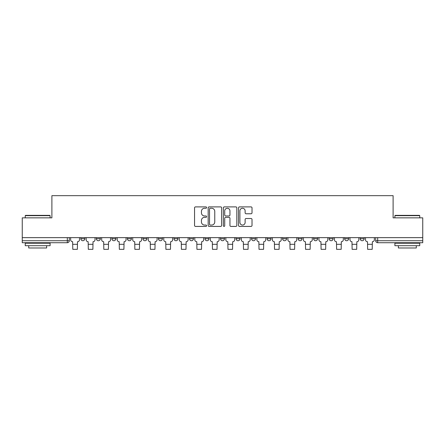 <?xml version="1.0" encoding="UTF-8"?>
<svg xmlns="http://www.w3.org/2000/svg" width="445" height="445" viewBox="0 0 445 445"><rect width="100%" height="100%" fill="white"/><g stroke="black" fill="none" stroke-linecap="round" stroke-linejoin="round"><path stroke-width="0.67" d="M206.586 207.576A0.684 0.684 0 0 0 205.902 206.892L195.527 206.892A0.979 0.979 0 0 0 194.548 207.865L194.548 225.443A0.979 0.979 0 0 0 195.527 226.422L205.902 226.422A0.684 0.684 0 0 0 206.586 225.737A0.684 0.684 0 0 0 205.902 225.053L204.555 225.053A3.126 3.126 0 0 1 201.435 221.927L201.435 220.464A3.126 3.126 0 0 1 204.555 217.338L205.902 217.338A0.684 0.684 0 0 0 206.586 216.654A0.684 0.684 0 0 0 205.902 215.97L204.555 215.97A3.126 3.126 0 0 1 201.435 212.849L201.435 211.381A3.126 3.126 0 0 1 204.555 208.26L205.902 208.26A0.684 0.684 0 0 0 206.586 207.576M344.658 237.647L344.658 238.743L348.641 238.743A1.991 1.991 0 0 1 346.649 240.728A1.991 1.991 0 0 1 344.658 238.743L344.658 237.647M329.139 237.647L329.139 238.743L333.121 238.743A1.991 1.991 0 0 1 331.13 240.728A1.991 1.991 0 0 1 329.139 238.743L329.139 237.647M251.547 237.647L251.547 238.743L255.525 238.743A1.991 1.991 0 0 1 253.539 240.728A1.991 1.991 0 0 1 251.547 238.743L251.547 237.647M220.509 237.647L220.509 238.743L224.491 238.743A1.991 1.991 0 0 1 222.5 240.728A1.991 1.991 0 0 1 220.509 238.743L220.509 237.647M204.989 237.647L204.989 238.743L208.972 238.743A1.991 1.991 0 0 1 206.981 240.728A1.991 1.991 0 0 1 204.989 238.743L204.989 237.647M189.475 237.647L189.475 238.743L193.453 238.743A1.991 1.991 0 0 1 191.461 240.728A1.991 1.991 0 0 1 189.475 238.743L189.475 237.647M173.956 237.647L173.956 238.743L177.933 238.743A1.991 1.991 0 0 1 175.942 240.728A1.991 1.991 0 0 1 173.956 238.743L173.956 237.647M158.437 237.647L158.437 238.743L162.414 238.743A1.991 1.991 0 0 1 160.428 240.728A1.991 1.991 0 0 1 158.437 238.743L158.437 237.647M142.917 238.743L142.917 237.647L142.917 238.743A1.991 1.991 0 0 0 144.909 240.728A1.991 1.991 0 0 1 142.917 238.743L146.894 238.743A1.991 1.991 0 0 1 144.909 240.728A1.991 1.991 0 0 0 146.894 238.743A1.991 1.991 0 0 1 144.909 240.728M127.398 238.743L127.398 237.647L127.398 238.743A1.991 1.991 0 0 0 129.389 240.728A1.991 1.991 0 0 1 127.398 238.743L131.375 238.743A1.991 1.991 0 0 1 129.389 240.728M111.879 238.743L111.879 237.647L111.879 238.743A1.991 1.991 0 0 0 113.87 240.728A1.991 1.991 0 0 1 111.879 238.743L115.861 238.743A1.991 1.991 0 0 1 113.87 240.728M251.036 213.772A0.979 0.979 0 0 0 252.015 212.799L252.015 207.865A0.979 0.979 0 0 0 251.036 206.892L239.516 206.892A0.979 0.979 0 0 0 238.537 207.865L238.537 225.443A0.979 0.979 0 0 0 239.516 226.422L251.036 226.422A0.979 0.979 0 0 0 252.015 225.443L252.015 219.485A0.979 0.979 0 0 0 251.036 218.512L246.107 218.512A0.979 0.979 0 0 0 245.128 219.485L245.128 222.439A2.614 2.614 0 0 1 242.519 225.053A2.614 2.614 0 0 1 239.905 222.439L239.905 210.869A2.614 2.614 0 0 1 242.519 208.26A2.614 2.614 0 0 1 245.128 210.869L245.128 212.799A0.979 0.979 0 0 0 246.107 213.772L251.036 213.772M22.25 237.647L22.25 217.85L51.893 217.85L51.893 195.667L393.107 195.667L393.107 217.85L422.75 217.85L422.75 237.647L22.25 237.647L22.25 240.728L69.303 240.728L69.303 237.647M221.643 207.865A0.979 0.979 0 0 0 220.67 206.892L209.144 206.892A0.979 0.979 0 0 0 208.171 207.865L208.171 225.443A0.979 0.979 0 0 0 209.144 226.422L220.67 226.422A0.979 0.979 0 0 0 221.643 225.443L221.643 207.865M224.33 206.892L235.856 206.892A0.979 0.979 0 0 1 236.829 207.865L236.829 225.443A0.979 0.979 0 0 1 235.856 226.422L230.922 226.422A0.979 0.979 0 0 1 229.948 225.443L229.948 218.317A0.979 0.979 0 0 0 228.969 217.338L225.698 217.338A0.979 0.979 0 0 0 224.719 218.317L224.719 225.737A0.684 0.684 0 0 1 224.035 226.422A0.684 0.684 0 0 1 223.357 225.737L223.357 207.865A0.979 0.979 0 0 1 224.33 206.892M375.697 237.647L375.697 240.728L422.75 240.728L422.75 242.72L377.688 242.72A1.991 1.991 0 0 1 375.697 240.728M422.75 237.647L422.75 240.728M67.312 237.647L67.312 242.72A1.991 1.991 0 0 0 69.303 240.728A1.991 1.991 0 0 1 67.312 242.72L22.25 242.72L22.25 240.728M364.155 237.647L364.155 238.743A1.991 1.991 0 0 1 362.169 240.728A1.991 1.991 0 0 1 360.177 238.743L364.155 238.743A1.991 1.991 0 0 1 362.169 240.728A1.991 1.991 0 0 0 364.155 238.743M360.177 237.647L360.177 238.743M348.641 237.647L348.641 238.743M333.121 237.647L333.121 238.743M317.602 237.647L317.602 238.743A1.991 1.991 0 0 1 315.611 240.728A1.991 1.991 0 0 1 313.625 238.743A1.991 1.991 0 0 0 315.611 240.728M313.625 237.647L313.625 238.743L317.602 238.743M302.083 237.647L302.083 238.743A1.991 1.991 0 0 1 300.091 240.728A1.991 1.991 0 0 1 298.106 238.743L302.083 238.743A1.991 1.991 0 0 1 300.091 240.728A1.991 1.991 0 0 0 302.083 238.743M298.106 237.647L298.106 238.743M286.563 237.647L286.563 238.743A1.991 1.991 0 0 1 284.572 240.728A1.991 1.991 0 0 1 282.586 238.743A1.991 1.991 0 0 0 284.572 240.728M282.586 237.647L282.586 238.743L286.563 238.743M271.044 237.647L271.044 238.743A1.991 1.991 0 0 1 269.058 240.728A1.991 1.991 0 0 1 267.067 238.743L271.044 238.743M267.067 237.647L267.067 238.743M255.525 237.647L255.525 238.743M240.011 237.647L240.011 238.743A1.991 1.991 0 0 1 238.019 240.728A1.991 1.991 0 0 1 236.028 238.743L240.011 238.743M236.028 237.647L236.028 238.743M224.491 237.647L224.491 238.743M208.972 237.647L208.972 238.743M193.453 237.647L193.453 238.743L193.453 237.647M177.933 237.647L177.933 238.743A1.991 1.991 0 0 1 175.942 240.728A1.991 1.991 0 0 0 177.933 238.743M162.414 237.647L162.414 238.743A1.991 1.991 0 0 1 160.428 240.728A1.991 1.991 0 0 0 162.414 238.743L162.414 237.647M146.894 237.647L146.894 238.743M131.375 237.647L131.375 238.743L131.375 237.647M115.861 237.647L115.861 238.743L115.861 237.647M96.359 237.647L96.359 238.743L100.342 238.743L100.342 237.647L100.342 238.743A1.991 1.991 0 0 1 98.351 240.728A1.991 1.991 0 0 1 96.359 238.743A1.991 1.991 0 0 0 98.351 240.728A1.991 1.991 0 0 0 100.342 238.743A1.991 1.991 0 0 1 98.351 240.728M80.845 237.647L80.845 238.743L84.823 238.743L84.823 237.647L84.823 238.743A1.991 1.991 0 0 1 82.831 240.728A1.991 1.991 0 0 1 80.845 238.743A1.991 1.991 0 0 0 82.831 240.728A1.991 1.991 0 0 0 84.823 238.743A1.991 1.991 0 0 1 82.831 240.728M210.224 208.26A0.684 0.684 0 0 0 209.539 208.944L209.539 224.369A0.684 0.684 0 0 0 210.224 225.053L211.636 225.053A3.126 3.126 0 0 0 214.763 221.927L214.763 211.381A3.126 3.126 0 0 0 211.636 208.26L210.224 208.26M229.948 210.919A2.614 2.614 0 0 0 227.334 208.305A2.614 2.614 0 0 0 224.719 210.919L224.719 214.996A0.979 0.979 0 0 0 225.698 215.97L228.969 215.97A0.979 0.979 0 0 0 229.948 214.996L229.948 210.919M70.644 237.647L70.644 239.733A1.991 1.991 139.8 0 0 72.635 241.724L72.785 249.334L77.363 249.334L77.508 241.724A1.991 1.991 139.8 0 0 79.499 239.733L79.499 237.647M86.163 237.647L86.163 239.733A1.991 1.991 139.8 0 0 88.154 241.724L88.305 249.334L92.877 249.334L93.027 241.724A1.991 1.991 139.8 0 0 95.019 239.733L95.019 237.647M101.683 237.647L101.683 239.733A1.991 1.991 139.8 0 0 103.674 241.724L103.824 249.334L108.396 249.334L108.547 241.724A1.991 1.991 139.8 0 0 110.538 239.733L110.538 237.647M25.237 215.658L25.532 215.363L49.807 215.363L50.101 215.658L25.237 215.658L25.237 217.85M50.101 245.701L25.237 245.701L25.237 243.215L50.101 243.215L50.101 245.701M46.625 245.701L46.625 247.993L28.714 247.993L28.714 245.701M394.899 215.658L395.193 215.363L419.468 215.363L419.763 215.658L394.899 215.658L394.899 217.85M419.763 245.701L394.899 245.701L394.899 243.215L419.763 243.215L419.763 245.701M416.286 245.701L416.286 247.993L398.375 247.993L398.375 245.701M117.202 237.647L117.202 239.733A1.991 1.991 139.8 0 0 119.193 241.724L119.343 249.334L123.916 249.334L124.066 241.724A1.991 1.991 139.8 0 0 126.057 239.733L126.057 237.647M132.721 237.647L132.721 239.733A1.991 1.991 139.8 0 0 134.713 241.724L134.857 249.334L139.435 249.334L139.585 241.724A1.991 1.991 139.8 0 0 141.577 239.733L141.577 237.647M148.241 237.647L148.241 239.733A1.991 1.991 139.8 0 0 150.226 241.724L150.377 249.334L154.955 249.334L155.105 241.724A1.991 1.991 139.8 0 0 157.091 239.733L157.091 237.647M163.76 237.647L163.76 239.733A1.991 1.991 139.8 0 0 165.746 241.724L165.896 249.334L170.474 249.334L170.624 241.724A1.991 1.991 139.8 0 0 172.61 239.733L172.61 237.647M179.279 237.647L179.279 239.733A1.991 1.991 139.8 0 0 181.265 241.724L181.415 249.334L185.993 249.334L186.138 241.724A1.991 1.991 139.8 0 0 188.129 239.733L188.129 237.647M194.793 237.647L194.793 239.733A1.991 1.991 139.8 0 0 196.785 241.724L196.935 249.334L201.513 249.334L201.657 241.724A1.991 1.991 139.8 0 0 203.649 239.733L203.649 237.647M210.313 237.647L210.313 239.733A1.991 1.991 139.8 0 0 212.304 241.724L212.454 249.334L217.027 249.334L217.177 241.724A1.991 1.991 139.8 0 0 219.168 239.733L219.168 237.647M225.832 237.647L225.832 239.733A1.991 1.991 139.8 0 0 227.823 241.724L227.974 249.334L232.546 249.334L232.696 241.724A1.991 1.991 139.8 0 0 234.687 239.733L234.687 237.647M241.351 237.647L241.351 239.733A1.991 1.991 139.8 0 0 243.343 241.724L243.487 249.334L248.065 249.334L248.215 241.724A1.991 1.991 139.8 0 0 250.207 239.733L250.207 237.647M256.871 237.647L256.871 239.733A1.991 1.991 139.8 0 0 258.862 241.724L259.007 249.334L263.585 249.334L263.735 241.724A1.991 1.991 139.8 0 0 265.721 239.733L265.721 237.647M272.39 237.647L272.39 239.733A1.991 1.991 139.8 0 0 274.376 241.724L274.526 249.334L279.104 249.334L279.254 241.724A1.991 1.991 139.8 0 0 281.24 239.733L281.24 237.647M287.909 237.647L287.909 239.733A1.991 1.991 139.8 0 0 289.895 241.724L290.045 249.334L294.623 249.334L294.774 241.724A1.991 1.991 139.8 0 0 296.759 239.733L296.759 237.647M303.423 237.647L303.423 239.733A1.991 1.991 139.8 0 0 305.415 241.724L305.565 249.334L310.143 249.334L310.287 241.724A1.991 1.991 139.8 0 0 312.279 239.733L312.279 237.647M318.943 237.647L318.943 239.733A1.991 1.991 139.8 0 0 320.934 241.724L321.084 249.334L325.657 249.334L325.807 241.724A1.991 1.991 139.8 0 0 327.798 239.733L327.798 237.647M334.462 237.647L334.462 239.733A1.991 1.991 139.8 0 0 336.453 241.724L336.604 249.334L341.176 249.334L341.326 241.724A1.991 1.991 139.8 0 0 343.318 239.733L343.318 237.647M349.981 237.647L349.981 239.733A1.991 1.991 139.8 0 0 351.973 241.724L352.123 249.334L356.695 249.334L356.846 241.724A1.991 1.991 139.8 0 0 358.837 239.733L358.837 237.647M365.501 237.647L365.501 239.733A1.991 1.991 139.8 0 0 367.492 241.724L367.637 249.334L372.215 249.334L372.365 241.724A1.991 1.991 139.8 0 0 374.356 239.733L374.356 237.647M377.688 237.647L377.688 242.72M72.785 244.311L77.363 244.311M72.785 249.334L77.363 249.334M88.305 244.311L92.877 244.311M88.305 249.334L92.877 249.334M103.824 244.311L108.396 244.311M103.824 249.334L108.396 249.334M119.343 244.311L123.916 244.311M119.343 249.334L123.916 249.334M134.857 244.311L139.435 244.311M134.857 249.334L139.435 249.334M150.377 244.311L154.955 244.311M150.377 249.334L154.955 249.334M165.896 244.311L170.474 244.311M165.896 249.334L170.474 249.334M181.415 244.311L185.993 244.311M181.415 249.334L185.993 249.334M196.935 244.311L201.513 244.311M196.935 249.334L201.513 249.334M212.454 244.311L217.027 244.311M212.454 249.334L217.027 249.334M227.974 244.311L232.546 244.311M227.974 249.334L232.546 249.334M243.487 244.311L248.065 244.311M243.487 249.334L248.065 249.334M259.007 244.311L263.585 244.311M259.007 249.334L263.585 249.334M274.526 244.311L279.104 244.311M274.526 249.334L279.104 249.334M290.045 244.311L294.623 244.311M290.045 249.334L294.623 249.334M305.565 244.311L310.143 244.311M305.565 249.334L310.143 249.334M321.084 244.311L325.657 244.311M321.084 249.334L325.657 249.334M336.604 244.311L341.176 244.311M336.604 249.334L341.176 249.334M352.123 244.311L356.695 244.311M352.123 249.334L356.695 249.334M367.637 244.311L372.215 244.311M367.637 249.334L372.215 249.334M50.101 217.85L50.101 215.658M44.433 243.215L44.433 242.72M30.905 243.215L30.905 242.72M419.763 217.85L419.763 215.658M414.095 243.215L414.095 242.72M400.567 243.215L400.567 242.72"/></g></svg>
